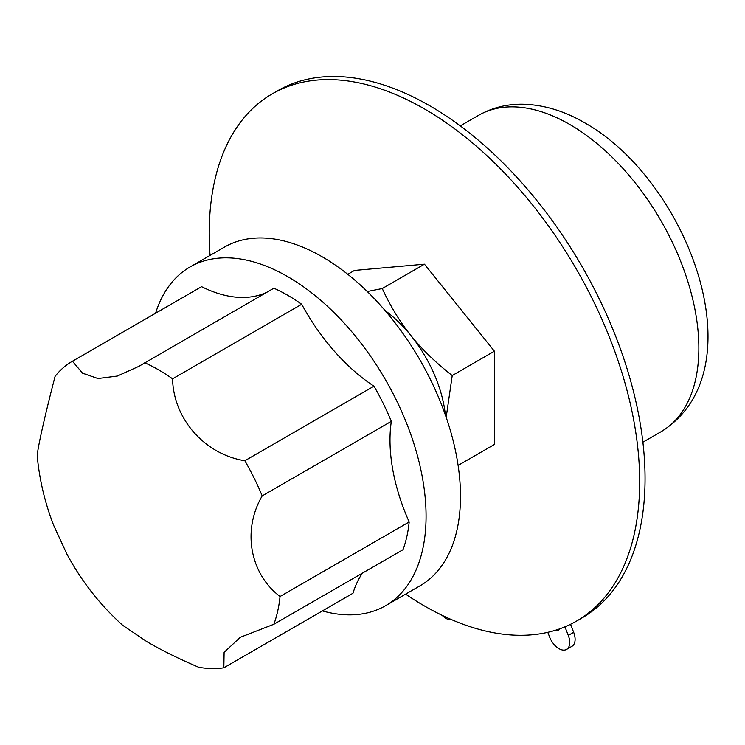 <?xml version="1.0" encoding="UTF-8"?>
<svg xmlns="http://www.w3.org/2000/svg" width="745" height="745" viewBox="0 0 745 745"><rect width="100%" height="100%" fill="white"/><g stroke="black" fill="none" stroke-linecap="round" stroke-linejoin="round"><path stroke-width="1.12" d="M559.411 628.957A9.136 5.271 60 0 1 558.154 630.289A9.136 5.271 60 0 1 554.895 630.438M564.952 626.824L568.286 635.411A15.217 8.791 60 0 1 566.572 649.426A15.217 8.791 60 0 1 549.642 637.077L547.798 632.319M570.558 624.282L573.669 632.309A15.217 8.791 60 0 1 571.955 646.315L566.572 649.426M451.861 619.765A15.217 8.791 60 0 1 442.092 615.314M210.053 255.414A304.37 175.727 60 0 1 272.27 93.851L277.643 90.75A304.37 175.727 60 0 1 429.828 105.818A304.37 175.727 60 0 1 628.668 374.037A304.37 175.727 60 0 1 582.013 617.94L576.639 621.041A304.37 175.727 60 0 1 424.454 605.974A304.37 175.727 60 0 1 405.615 594.138M272.27 93.851A304.37 175.727 60 0 1 424.454 108.928A304.37 175.727 60 0 1 623.295 377.147A304.37 175.727 60 0 1 576.639 621.041M458.119 465.411L494.401 444.467L494.401 351.202L424.454 264.186L354.499 270.435L347.785 274.309M367.266 291.519L382.269 288.538C390.315 306.093 399.888 321.803 410.998 335.65C422.136 349.489 435.881 362.787 452.224 375.554L494.401 351.202M424.454 264.186L382.269 288.538M452.224 375.554L446.19 417.302M445.38 414.984A98.917 57.114 -120 0 0 410.998 335.65A98.917 57.114 -120 0 0 385.091 310.553M280.046 596.503C249.799 573.631 242.125 530.105 262.193 495.9A172.728 99.728 60 0 0 244.844 460.745L373.981 386.189A152.185 87.863 60 0 1 301.706 304.267A172.728 99.728 60 0 0 287.784 295.318A172.728 99.728 60 0 0 273.862 288.203L138.7 366.419L117.3 376.057L97.958 378.525L82.537 373.189L72.461 361.223A172.728 99.728 60 0 0 72.284 361.316A172.728 99.728 60 0 0 55.102 376.327C44.7 416.194 36.989 450.772 37.25 456.331A172.728 99.728 60 0 0 37.567 459.516C40.044 482.266 45.454 504.3 53.789 525.616L66.929 554.131C81.391 581.072 99.96 604.791 122.636 625.26L147.128 641.818C162.177 650.581 179.396 659.064 198.757 667.278A172.728 99.728 60 0 0 223.835 667.809L224.105 652.341L240.263 637.31L273.853 624.273L402.989 549.717A172.728 99.728 60 0 0 409.182 521.956L280.046 596.503A172.728 99.728 60 0 1 273.853 624.273M244.844 460.745C204.651 454.32 173.427 418.895 172.57 378.823L301.706 304.267M144.735 362.759A172.728 99.728 60 0 1 158.648 369.874A172.728 99.728 60 0 1 172.57 378.823M362.433 573.129A152.185 87.863 60 0 0 352.972 593.253L223.835 667.809M409.182 521.956A152.185 87.863 60 0 1 391.33 421.344L262.193 495.9M373.981 386.189A172.728 99.728 60 0 1 391.33 421.344M266.971 292.18A152.185 87.863 60 0 1 201.588 286.667L72.461 361.223M155.575 313.235A195.562 112.905 60 0 1 190.003 266.989L224.441 247.107A195.562 112.905 60 0 1 322.222 256.801A195.562 112.905 60 0 1 449.971 429.129A195.562 112.905 60 0 1 419.994 585.831L385.565 605.713A195.562 112.905 60 0 1 322.38 610.919M190.003 266.989A195.562 112.905 60 0 1 287.784 276.674A195.562 112.905 60 0 1 415.542 449.012A195.562 112.905 60 0 1 385.565 605.713M573.669 632.309L568.286 635.411M478.42 115.419C492.007 107.727 506.796 103.993 522.794 104.216C543.757 104.747 564.468 110.996 584.946 122.953C688.631 181.463 759.248 370.917 661.038 431.728A182.627 105.436 -120 0 0 689.032 285.391A182.627 105.436 -120 0 0 569.729 124.462A182.627 105.436 -120 0 0 478.42 115.419L460.27 125.896M661.038 431.728L642.888 442.204M72.284 361.316L201.42 286.76"/></g></svg>
